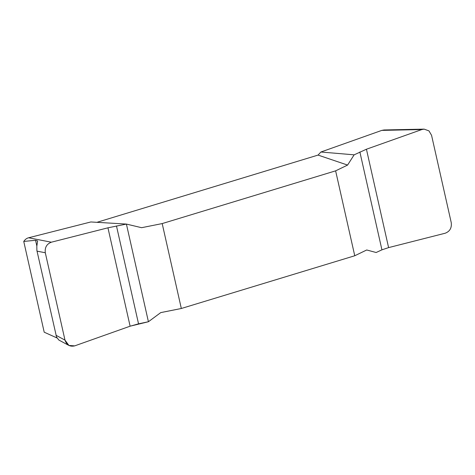 <?xml version="1.0" encoding="UTF-8"?>
<svg xmlns="http://www.w3.org/2000/svg" width="475" height="475" viewBox="0 0 475 475"><rect width="100%" height="100%" fill="white"/><g stroke="black" fill="none" stroke-linecap="round" stroke-linejoin="round"><path stroke-width="0.71" d="M56.958 337.945L44.205 332.197L23.75 241.437C25.104 239.442 26.725 238.218 28.619 237.773L51.336 242.203L107.944 227.816L126.409 224.075L90.844 221.962L28.619 237.773M96.906 222.324L318.06 155.082L320.898 152.012L354.136 154.832L366.433 149.227L421.848 129.55L381.811 130.387L320.898 152.012M381.811 130.387L384.103 129.966L398.495 129.663M404.498 129.538L398.478 129.663M23.75 241.437L35.566 240.279L37.626 240.926L36.812 246.323L36.89 250.515L56.561 337.119L58.87 340.064L68.917 345.456L74.7 345.871L130.114 326.194L107.944 227.816M318.06 155.082L347.581 165.074L335.623 170.846L162.189 223.577L141.603 227.697L126.409 224.075L148.42 321.741L130.114 326.194L74.7 345.871C69.902 346.952 66.666 345.034 64.986 340.112L45.297 252.753C44.686 247.511 46.698 243.99 51.336 242.203L107.944 227.816L126.409 224.075M130.114 326.194L138.54 323.837L148.42 321.741L160.74 312.609L181.325 308.489L354.754 255.758L366.718 249.981L376.147 252.504L381.93 249.838L388.603 247.606L445.212 233.219C449.849 231.432 451.862 227.917 451.25 222.668L431.561 135.31L428.967 130.886L424.139 129.129L421.848 129.55M354.754 255.758L335.623 170.846M162.189 223.577L181.325 308.489M347.581 165.074L354.136 154.832M51.336 242.203C46.698 243.99 44.686 247.511 45.297 252.753L37.014 251.138M55.979 335.279L64.986 340.112L45.297 252.753M64.986 340.112L68.917 345.456M35.566 240.279L36.854 246.014M138.54 323.837L116.476 225.946M366.433 149.227L388.603 247.606M359.866 151.941L381.93 249.838M403.756 129.55L424.139 129.129"/></g></svg>

